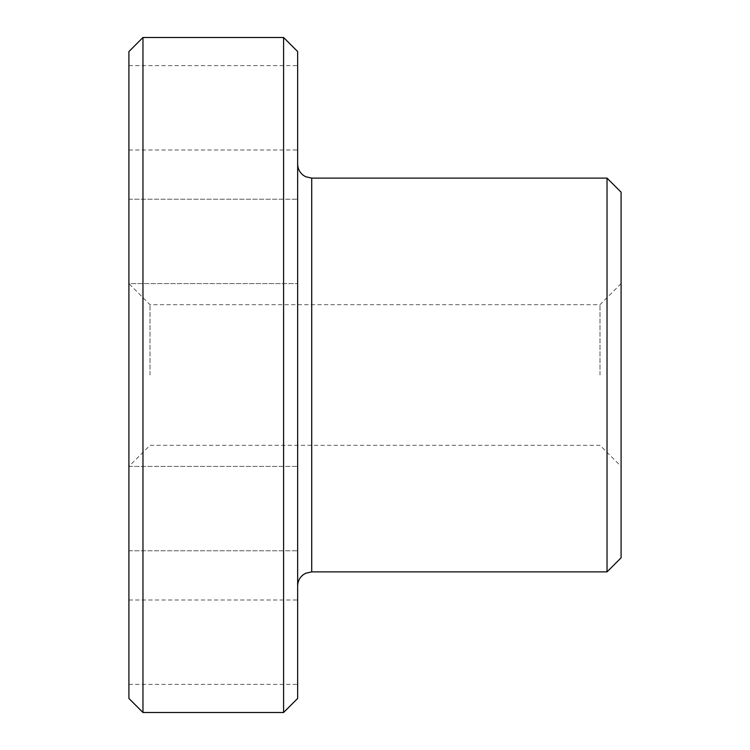 <?xml version="1.0" encoding="UTF-8"?>
<svg xmlns="http://www.w3.org/2000/svg" width="750" height="750" viewBox="0 0 750 750"><rect width="100%" height="100%" fill="white"/><g stroke="black" fill="none" stroke-linecap="round" stroke-linejoin="round"><path stroke-width="0.56" stroke-dasharray="3.75 2.81" d="M297.656 698.438L297.656 51.562M621.094 557.812L621.094 192.188M607.031 178.125L607.031 571.875M283.594 37.5L283.594 712.5M128.906 51.562L128.906 698.438M142.969 712.5L142.969 37.5M150 375L150 304.688L150 375M600 375L600 304.688L600 375M297.656 107.812L297.656 65.625L297.656 107.812M128.906 107.812L128.906 65.625L128.906 107.812M297.656 241.406L297.656 199.219L297.656 241.406M128.906 241.406L128.906 199.219L128.906 241.406M297.656 508.594L297.656 466.406L297.656 508.594M128.906 508.594L128.906 466.406L128.906 508.594M297.656 642.188L297.656 600L297.656 642.188M128.906 642.188L128.906 600L128.906 642.188M128.906 375L128.906 466.406L128.906 375M621.094 375L621.094 466.406L621.094 375M311.719 571.875L311.719 178.125M621.094 283.594L600 304.688L150 304.688L128.906 283.594L297.656 283.594L128.906 283.594M128.906 65.625L297.656 65.625M128.906 199.219L297.656 199.219L128.906 199.219M128.906 466.406L297.656 466.406L128.906 466.406L150 445.312L600 445.312L621.094 466.406M128.906 600L297.656 600M128.906 550.781L297.656 550.781L128.906 550.781M128.906 684.375L297.656 684.375M128.906 150L297.656 150"/><path stroke-width="1.12" d="M607.031 178.125L621.094 192.188L621.094 557.812L607.031 571.875L607.031 178.125L311.719 178.125L311.719 571.875L305.531 573.309L302.925 574.959C299.513 577.819 297.75 581.484 297.656 585.938M283.594 37.5L297.656 51.562L297.656 698.438L283.594 712.5L283.594 37.5L142.969 37.5L142.969 712.5L128.906 698.438L128.906 51.562L142.969 37.5M311.719 178.125L305.531 176.691L302.925 175.041C299.513 172.181 297.75 168.516 297.656 164.062M607.031 571.875L311.719 571.875M283.594 712.5L142.969 712.5"/></g></svg>
